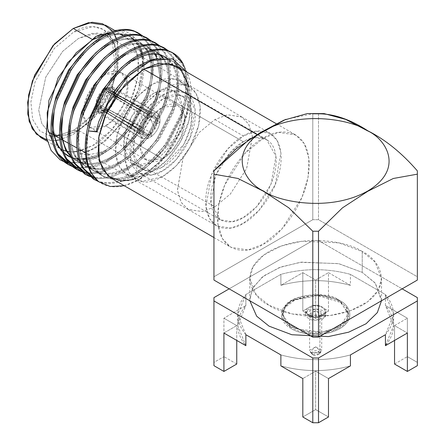 <?xml version="1.0" encoding="UTF-8"?>
<svg xmlns="http://www.w3.org/2000/svg" width="445" height="445" viewBox="0 0 445 445"><rect width="100%" height="100%" fill="white"/><g stroke="black" fill="none" stroke-linecap="round" stroke-linejoin="round"><path stroke-width="0.33" stroke-dasharray="2.23 1.67" d="M143.39 57.739L143.969 67.351C143.741 75.589 141.972 84.316 138.651 93.522L124.85 119.883L105.187 141.126C97.933 146.911 90.68 150.866 83.421 152.985L79.483 153.926C95.219 150.054 109.698 138.734 122.937 119.972L137.338 92.766C140.659 83.554 142.428 74.832 142.656 66.589C142.834 58.378 141.471 51.464 138.562 45.852L129.806 36.44L125.985 34.721C120.523 32.924 114.376 33.18 107.54 35.478L97.266 40.384L98.584 41.146L108.853 36.24C115.689 33.937 121.835 33.687 127.298 35.478L131.119 37.196L139.875 46.608L141.171 49.428M142.417 53.155L143.079 55.992M142.072 56.949L142.656 66.589C142.428 74.832 140.659 83.554 137.338 92.766L122.937 119.972C109.698 138.734 95.219 150.054 79.483 153.926C88.043 155.244 97.088 153.942 106.622 150.026L97.505 156.206L79.783 162.892L64.002 161.657L79.783 162.892L97.505 156.206L98.584 156.829L110.605 148.713C118.609 142.244 125.852 134.384 132.332 125.134L147.551 95.898C151.211 85.679 153.152 76 153.38 66.856C153.558 57.744 152.023 50.068 148.775 43.838L142.456 35.8L148.775 43.838C152.023 50.068 153.558 57.744 153.38 66.856C153.152 76 151.211 85.679 147.551 95.898L132.332 125.134C125.852 134.384 118.609 142.244 110.605 148.713L98.584 156.829L97.505 156.206L106.622 150.026C97.088 153.942 88.043 155.244 79.483 153.926L83.421 152.985C90.68 150.866 97.933 146.911 105.187 141.126L124.85 119.883L138.651 93.522C141.972 84.316 143.741 75.589 143.969 67.351C144.152 59.135 142.784 52.221 139.875 46.608C136.921 41.04 132.727 37.33 127.298 35.478C121.835 33.687 115.689 33.937 108.853 36.24L98.584 41.146L88.31 48.8L69.865 70.755L57.288 97.817L54.129 111.322L57.288 97.817L69.865 70.755L88.31 48.8L98.584 41.146L97.266 40.384L89.946 45.562L97.266 40.384L107.54 35.478C114.376 33.18 120.523 32.924 125.985 34.721C131.414 36.573 135.608 40.284 138.562 45.852M52.81 110.566L51.881 123.938L52.338 130.046L51.881 123.938L52.81 110.566M86.08 158.22L90.663 157.168C97.917 155.044 105.17 151.094 112.424 145.309C105.17 151.094 97.917 155.044 90.663 157.168C83.421 159.232 76.863 159.249 70.994 157.219C65.159 155.133 60.559 151.189 57.199 145.387L67.534 155.694M112.424 145.309L132.093 124.06L145.893 97.705C149.209 88.494 150.983 79.772 151.211 71.528L150.321 60.17L151.211 71.528C150.983 79.772 149.209 88.494 145.893 97.705L132.093 124.06L112.424 145.309M148.758 54.518L147.334 51.214L148.758 54.518M77.758 159.254L72.312 157.975C78.181 160.005 84.734 159.989 91.976 157.925C99.229 155.806 106.489 151.851 113.742 146.066L133.405 124.817L147.206 98.462C150.527 89.256 152.296 80.528 152.524 72.29C152.707 64.074 151.339 57.16 148.43 51.548C145.476 45.98 141.282 42.269 135.853 40.417C130.391 38.626 124.244 38.876 117.408 41.179L107.134 46.085L96.865 53.739L78.42 75.695L65.843 102.756L62.684 116.262L65.843 102.756L78.42 75.695L96.865 53.739L107.134 46.085L105.821 45.323L116.095 40.417C122.931 38.12 129.078 37.864 134.54 39.661C139.969 41.513 144.163 45.223 147.117 50.791L138.362 41.379L134.54 39.661C129.078 37.864 122.931 38.12 116.095 40.417L105.821 45.323L107.134 46.085L117.408 41.179C124.244 38.876 130.391 38.626 135.853 40.417L139.674 42.136L148.43 51.548C151.339 57.16 152.707 64.074 152.524 72.29C152.296 80.528 150.527 89.256 147.206 98.462L133.405 124.817L113.742 146.066C106.489 151.851 99.229 155.806 91.976 157.925L86.241 159.154M83.354 159.438L78.921 159.377M72.312 157.975L71.461 157.658L72.312 157.975M64.074 153.102L62.472 151.534L64.074 153.102M105.821 45.323L98.495 50.502L105.821 45.323M61.365 115.505L60.437 128.878L60.893 134.985L60.437 128.878L61.365 115.505M71.317 157.285L75.427 160.261L79.549 162.158C85.418 164.188 91.976 164.172 99.218 162.102C106.472 159.983 113.725 156.028 120.979 150.249L140.648 129L154.448 102.645C157.764 93.433 159.538 84.711 159.766 76.468L156.963 58.545L159.766 76.468C159.538 84.711 157.764 93.433 154.448 102.645L140.648 129L120.979 150.249C113.725 156.028 106.472 159.983 99.218 162.102C91.976 164.172 85.418 164.188 79.549 162.158L71.317 157.285M155.667 55.725L146.917 46.319L143.095 44.6C137.633 42.803 131.486 43.059 124.65 45.357L114.376 50.263L115.689 51.025L125.963 46.119C132.799 43.816 138.946 43.566 144.408 45.357L148.23 47.075L155.578 54.101M157.897 58.39L161.079 77.23C160.851 85.468 159.082 94.19 155.761 103.401L141.961 129.756L122.297 151.005C115.044 156.79 107.785 160.74 100.531 162.864C93.289 164.928 86.73 164.945 80.868 162.915L76.74 161.023L71.022 156.473L80.868 162.915C86.73 164.945 93.289 164.928 100.531 162.864C107.785 160.74 115.044 156.79 122.297 151.005L141.961 129.756L155.761 103.401C159.082 94.19 160.851 85.468 161.079 77.23L157.897 58.39M156.985 56.487C154.031 50.919 149.837 47.209 144.408 45.357C138.946 43.566 132.799 43.816 125.963 46.119L115.689 51.025L105.421 58.679L86.975 80.634L74.398 107.696C71.489 117.141 70.121 126.102 70.304 134.574C70.532 143.023 72.301 150.171 75.622 156.023C78.982 161.824 83.582 165.768 89.423 167.854C95.286 169.884 101.844 169.868 109.086 167.804C116.34 165.679 123.593 161.73 130.852 155.945L150.516 134.696L164.316 108.341C167.637 99.129 169.406 90.407 169.634 82.164C169.812 73.953 168.449 67.039 165.54 61.427L163.176 57.7L165.54 61.427C168.449 67.039 169.812 73.953 169.634 82.164C169.406 90.407 167.637 99.129 164.316 108.341L150.516 134.696L130.852 155.945C123.593 161.73 116.34 165.679 109.086 167.804C101.844 169.868 95.286 169.884 89.423 167.854L85.295 165.963L75.622 156.023C72.301 150.171 70.532 143.023 70.304 134.574C70.121 126.102 71.489 117.141 74.398 107.696L86.975 80.634L105.421 58.679L115.689 51.025L114.376 50.263L107.05 55.441L114.376 50.263L124.65 45.357C131.486 43.059 137.633 42.803 143.095 44.6L151.45 49.851M160.005 54.791L155.472 51.258L151.645 49.54C157.079 51.392 161.274 55.102 164.222 60.665C167.136 66.283 168.499 73.191 168.321 81.407C168.093 89.645 166.319 98.373 163.004 107.584L149.203 133.939L129.534 155.183C122.28 160.968 115.027 164.923 107.773 167.042C100.531 169.111 93.973 169.128 88.104 167.097C82.269 165.012 77.669 161.062 74.309 155.261C70.989 149.414 69.214 142.267 68.992 133.817L69.921 120.445L68.992 133.817C69.214 142.267 70.989 149.414 74.309 155.261L83.983 165.201L88.104 167.097C93.973 169.128 100.531 169.111 107.773 167.042C115.027 164.923 122.28 160.968 129.534 155.183L149.203 133.939L163.004 107.584C166.319 98.373 168.093 89.645 168.321 81.407C168.499 73.191 167.136 66.283 164.222 60.665L162.447 57.744M151.645 49.54C146.188 47.743 140.036 47.999 133.2 50.296L122.931 55.202L124.244 55.959L134.518 51.053C141.354 48.755 147.501 48.505 152.963 50.296L156.785 52.015L160.762 54.996L152.963 50.296C147.501 48.505 141.354 48.755 134.518 51.053L124.244 55.959L122.931 55.202L115.605 60.381L122.931 55.202L133.2 50.296C140.036 47.999 146.188 47.743 151.645 49.54M78.476 125.384L77.547 138.757C77.769 147.206 79.544 154.354 82.865 160.2L92.538 170.14L96.66 172.037C102.528 174.067 109.086 174.045 116.329 171.981C123.582 169.862 130.836 165.907 138.089 160.122L157.758 138.879L171.559 112.524C174.874 103.312 176.648 94.585 176.876 86.347C177.054 78.131 175.692 71.217 172.777 65.604L164.021 56.198L160.2 54.479C154.743 52.682 148.591 52.938 141.755 55.236L131.486 60.142L132.799 60.898L131.486 60.142L124.161 65.32L131.486 60.142L141.755 55.236C148.591 52.938 154.743 52.682 160.2 54.479C165.635 56.331 169.829 60.036 172.777 65.604C175.692 71.217 177.054 78.131 176.876 86.347C176.648 94.585 174.874 103.312 171.559 112.524L157.758 138.879L138.089 160.122C130.836 165.907 123.582 169.862 116.329 171.981C109.086 174.045 102.528 174.067 96.66 172.037C90.819 169.951 86.224 166.002 82.865 160.2C79.544 154.354 77.769 147.206 77.547 138.757L78.476 125.384M166.58 57.733L174.095 66.366C177.004 71.979 178.367 78.893 178.189 87.103C177.961 95.347 176.187 104.069 172.871 113.28L159.071 139.635L139.402 160.884C132.148 166.669 124.895 170.619 117.641 172.743C110.399 174.807 103.841 174.824 97.972 172.793L93.85 170.902L84.177 160.962C80.857 155.11 79.088 147.963 78.86 139.513C78.676 131.036 80.044 122.08 82.954 112.635L95.53 85.574L113.976 63.618L124.244 55.959L113.976 63.618L95.53 85.574L82.954 112.635C80.044 122.08 78.676 131.036 78.86 139.513C79.088 147.963 80.857 155.11 84.177 160.962C87.537 166.764 92.137 170.708 97.972 172.793C103.841 174.824 110.399 174.807 117.641 172.743C124.895 170.619 132.148 166.669 139.402 160.884L159.071 139.635L172.871 113.28C176.187 104.069 177.961 95.347 178.189 87.103C178.367 78.893 177.004 71.979 174.095 66.366C171.141 60.798 166.947 57.088 161.518 55.236M87.031 130.318L86.102 143.696C86.324 152.145 88.099 159.293 91.42 165.139L101.087 175.08L105.215 176.977C111.083 179.007 117.641 178.985 124.884 176.921C132.137 174.802 139.391 170.847 146.644 165.062L166.313 143.818L180.114 117.463C183.429 108.252 185.203 99.524 185.432 91.286C185.609 83.07 184.247 76.156 181.332 70.544L172.577 61.137L168.755 59.419L157.502 58.473L168.755 59.419C174.19 61.271 178.378 64.976 181.332 70.544C184.247 76.156 185.609 83.07 185.432 91.286C185.203 99.524 183.429 108.252 180.114 117.463L166.313 143.818L146.644 165.062C139.391 170.847 132.137 174.802 124.884 176.921C117.641 178.985 111.083 179.007 105.215 176.977C99.374 174.885 94.774 170.941 91.42 165.139C88.099 159.293 86.324 152.145 86.102 143.696L87.031 130.318M107.684 104.052L112.641 95.447L131.086 73.497L141.354 65.838L141.026 65.649L141.354 65.838L151.623 60.932C158.465 58.634 164.611 58.378 170.073 60.175L173.895 61.894L182.645 71.306C185.559 76.918 186.922 83.832 186.744 92.043C186.516 100.286 184.742 109.008 181.427 118.22L167.626 144.575L147.957 165.824C140.703 171.609 133.45 175.558 126.196 177.683C118.954 179.747 112.396 179.763 106.527 177.733L102.406 175.842L92.732 165.902C89.412 160.05 87.637 152.902 87.415 144.453C87.231 135.975 88.6 127.02 91.509 117.569L104.086 90.513L122.531 68.558L132.799 60.898L122.531 68.558L104.086 90.513L91.509 117.569C88.6 127.02 87.231 135.975 87.415 144.453C87.637 152.902 89.412 160.05 92.732 165.902C96.092 171.703 100.692 175.647 106.527 177.733C112.396 179.763 118.954 179.747 126.196 177.683C133.45 175.558 140.703 171.609 147.957 165.824L167.626 144.575L181.427 118.22C184.742 109.008 186.516 100.286 186.744 92.043C186.922 83.832 185.559 76.918 182.645 71.306C179.697 65.738 175.502 62.027 170.073 60.175C164.611 58.378 158.465 58.634 151.623 60.932L141.354 65.838L131.086 73.497L112.641 95.447L107.684 104.052C129.245 60.014 176.214 42.648 187.312 73.114C201.04 100.72 174.162 160.806 139.508 179.385L163.682 158.47L182.094 128.933L190.499 97.583L186.85 72.09M185.387 69.364L187.601 86.614C187.367 95.753 185.426 105.432 181.771 115.65L166.547 144.892C160.072 154.142 152.83 162.002 144.825 168.471L132.799 176.587L131.486 175.825L143.513 167.715C151.517 161.24 158.754 153.38 165.234 144.136L180.459 114.893C184.113 104.675 186.055 94.996 186.283 85.852C186.461 76.74 184.931 69.064 181.682 62.834L171.931 52.382L181.682 62.834C184.931 69.064 186.461 76.74 186.283 85.852C186.055 94.996 184.113 104.675 180.459 114.893L165.234 144.136C158.754 153.38 151.517 161.24 143.513 167.715L131.486 175.825L132.799 176.587L120.779 181.649C112.774 183.952 105.532 183.98 99.051 181.744L98.278 181.46L99.051 181.744C105.532 183.98 112.774 183.952 120.779 181.649L132.799 176.587L144.825 168.471C152.83 162.002 160.072 154.142 166.547 144.892L181.771 115.65C185.426 105.432 187.367 95.753 187.601 86.614L185.387 69.364M168.121 50.619L174.44 58.651C177.689 64.887 179.224 72.557 179.046 81.674C178.812 90.813 176.871 100.498 173.216 110.71L157.997 139.953C151.517 149.203 144.275 157.063 136.27 163.532L124.244 171.648L122.931 170.886L134.957 162.775C142.962 156.301 150.199 148.441 156.679 139.196L171.904 109.954C175.558 99.736 177.499 90.057 177.727 80.912C177.905 71.801 176.376 64.13 173.127 57.895L163.376 47.443L173.127 57.895C176.376 64.13 177.905 71.801 177.727 80.912C177.499 90.057 175.558 99.736 171.904 109.954L156.679 139.196C150.199 148.441 142.962 156.301 134.957 162.775L122.931 170.886L124.244 171.648L112.223 176.71C104.219 179.012 96.977 179.04 90.496 176.804L89.729 176.52L90.496 176.804C96.977 179.04 104.219 179.012 112.223 176.71L124.244 171.648L136.27 163.532C144.275 157.063 151.517 149.203 157.997 139.953L173.216 110.71C176.871 100.498 178.812 90.813 179.046 81.674C179.224 72.557 177.689 64.887 174.44 58.651L168.121 50.619M93.183 178.896L97.739 180.987C104.219 183.223 111.461 183.19 119.466 180.893L131.486 175.825L119.466 180.893C111.461 183.19 104.219 183.223 97.739 180.987L93.845 179.268M159.566 45.679L165.885 53.717C169.133 59.947 170.669 67.618 170.491 76.735C170.263 85.874 168.316 95.558 164.661 105.776L149.442 135.013C142.962 144.263 135.719 152.123 127.715 158.592L115.689 166.708L114.376 165.946L126.402 157.836C134.407 151.361 141.649 143.501 148.124 134.257L163.348 105.014C167.003 94.796 168.944 85.117 169.172 75.973C169.356 66.861 167.821 59.191 164.572 52.955L154.821 42.503L164.572 52.955C167.821 59.191 169.356 66.861 169.172 75.973C168.944 85.117 167.003 94.796 163.348 105.014L148.124 134.257C141.649 143.501 134.407 151.361 126.402 157.836L114.376 165.946L115.689 166.708L103.668 171.77C95.664 174.073 88.422 174.101 81.941 171.865L81.174 171.581L81.941 171.865C88.422 174.101 95.664 174.073 103.668 171.77L115.689 166.708L127.715 158.592C135.719 152.123 142.962 144.263 149.442 135.013L164.661 105.776C168.316 95.558 170.263 85.874 170.491 76.735C170.669 67.618 169.133 59.947 165.885 53.717L159.566 45.679M84.628 173.956L89.184 176.048C95.664 178.284 102.906 178.25 110.911 175.953L122.931 170.886L110.911 175.953C102.906 178.25 95.664 178.284 89.184 176.048L85.29 174.329M151.011 40.74L157.33 48.778C160.578 55.008 162.114 62.678 161.936 71.795C161.707 80.934 159.761 90.619 156.106 100.837L140.887 130.073C134.407 139.324 127.164 147.184 119.16 153.653L107.134 161.769L105.821 161.007L117.847 152.896C125.852 146.422 133.094 138.562 139.569 129.317L154.793 100.075C158.448 89.857 160.389 80.178 160.623 71.033C160.801 61.922 159.266 54.251 156.017 48.015L146.266 37.564L156.017 48.015C159.266 54.251 160.801 61.922 160.623 71.033C160.389 80.178 158.448 89.857 154.793 100.075L139.569 129.317C133.094 138.562 125.852 146.422 117.847 152.896L105.821 161.007L107.134 161.769L95.113 166.831L77.519 168.032L95.113 166.831L107.134 161.769L119.16 153.653C127.164 147.184 134.407 139.324 140.887 130.073L156.106 100.837C159.761 90.619 161.707 80.934 161.936 71.795C162.114 62.678 160.578 55.008 157.33 48.778L151.011 40.74M76.073 169.022L76.735 169.389M80.578 171.091L80.628 171.108C87.109 173.344 94.351 173.311 102.356 171.013L114.376 165.946L102.356 171.013C94.351 173.311 87.109 173.344 80.628 171.108L80.578 171.091M73.336 166.908L72.618 166.647L73.336 166.908M137.716 32.624L147.462 43.076C150.71 49.312 152.246 56.982 152.068 66.099C151.834 75.238 149.893 84.917 146.238 95.135L131.019 124.377C124.539 133.628 117.296 141.482 109.292 147.957C117.296 141.482 124.539 133.628 131.019 124.377L146.238 95.135C149.893 84.917 151.834 75.238 152.068 66.099C152.246 56.982 150.71 49.312 147.462 43.076L137.711 32.624M67.518 164.083L68.18 164.45M76.996 167.415L93.8 166.074C85.796 168.371 78.554 168.405 72.073 166.169L72.758 166.402M93.8 166.074L105.821 161.007L93.8 166.074M111.217 178.211L128.36 180.798L143.646 174.996L162.475 159.46L182.261 128.316L188.291 108.402L189.169 89.356L184.614 74.582L176.075 65.871M257.077 134.574L263.373 138.206L278.659 132.41L295.803 134.991L304.341 143.707L308.897 158.476L308.012 177.522L301.988 197.441L282.202 228.58L263.373 244.121L248.082 249.918L230.944 247.331L222.405 238.62L217.844 223.852L218.729 204.8L224.758 184.886L244.544 153.748L263.373 138.206L257.077 134.574M188.452 84.884L186.956 114.448L174.284 143.757L158.019 164.033L143.646 174.996L133.873 179.424M143.646 174.996L139.508 179.385L143.646 174.996M124.25 185.737L139.508 179.385C123.248 188.535 109.581 189.286 98.506 181.643M98.584 156.829L86.558 161.891L98.584 156.829M85.001 162.319L68.964 163.093L85.001 162.319M64.786 161.974L64.063 161.707L64.786 161.974M151.612 50.018L154.721 54.062M82.954 158.615L78.726 158.693M77.269 158.587L71.339 157.335M138.779 46.274L140.203 49.579M141.415 53.617L141.977 56.382M118.248 30.082L135.597 38.554L143.001 60.158L138.484 89.768L122.937 119.972C140.62 93.467 146.572 69.531 140.792 48.171C132.827 29.064 117.814 25.165 95.747 36.462M52.371 141.115L60.186 148.747L52.371 141.115M61.849 149.626L63.101 150.171L61.849 149.626M66.255 151.167L67.24 151.378L66.255 151.167M69.648 151.723L73.581 151.812L69.648 151.723M80.256 150.794L77.241 151.422L92.716 145.593C106.127 139.975 137.95 105.715 138.579 66.155C137.95 27.317 106.127 29.804 92.716 39.677L91.598 39.032L92.716 39.677M40.84 137.577L52.054 140.609L46.82 139.941M52.265 140.614L55.909 140.448L52.265 140.614M117.586 42.203L117.063 71.851L104.558 102.061L87.971 123.081L73.269 134.368L59.919 139.78L73.269 134.368L92.098 118.826L111.884 87.682L117.908 67.768L118.793 48.722L114.237 33.948L105.699 25.237M106.616 34.143L119.933 34.298M123.788 35.745L125.145 36.462L133.678 45.179L138.239 59.947L137.355 78.993L131.331 98.912L111.539 130.051L92.716 145.593L81.491 150.46M111.829 30.477L114.677 34.738M116.395 38.498L117.308 41.213M73.269 130.468C85.696 125.267 115.177 93.528 115.756 56.877C115.177 20.898 85.696 23.201 73.269 32.346L54.168 48.611L35.133 81.785L30.916 101.888L32.68 119.36L39.739 130.897L49.695 135.836L39.739 130.897L32.68 119.36L30.916 101.888L35.133 81.785L54.168 48.611L73.269 32.346L92.905 26.561L103.546 29.509L112.073 39.021L115.066 66.071L104.358 96.899L87.982 118.937L73.269 130.468L55.736 136.22L73.269 130.468L78.492 130.435L92.293 119.616L107.651 98.951L117.691 70.043L114.882 44.678L106.889 35.756L96.91 32.997L78.492 38.42L62.65 51.359L45.763 77.091L38.726 110.188L41.78 123.499L48.427 131.97L41.78 123.499L38.726 110.188L45.763 77.091L62.65 51.359L78.492 38.42L91.931 33.358L106.967 35.806L114.27 43.515L118.086 56.432L111.918 90.174L94.774 117.018L78.492 130.435L73.269 130.468M51.514 136.109L54.657 136.259L51.514 136.109M51.258 133.728L54.362 134.969M59.63 135.842L60.915 135.864M61.01 135.859L62.217 135.814M55.964 136.209L62.267 135.814L78.492 130.435L65.371 135.441L50.624 133.394M214.896 206.803L230.332 194.087L246.591 168.627L252.443 136.626L248.822 124.383L241.896 117.068L227.64 114.749L214.896 119.549L199.304 132.432L182.967 158.287L177.433 190.482L181.321 202.575L188.463 209.612L202.447 211.553L214.896 206.803L78.492 130.435L214.896 206.803L202.303 211.581L188.179 209.45L181.143 202.275L177.388 190.104L183.084 158.003L199.382 132.349L214.896 119.549L227.49 114.771L241.613 116.901L248.644 124.077L252.398 136.248L246.708 168.349L230.404 194.003L214.896 206.803M214.896 119.549L243.409 136.009L227.901 148.814L211.597 174.468L205.907 206.569L209.662 218.74L216.693 225.915L230.816 228.046L243.409 223.268L258.923 210.468L275.221 184.809L280.917 152.713L277.163 140.542L270.126 133.367L256.003 131.236L243.409 136.009L214.896 119.549M243.409 136.009C254.462 127.876 280.678 125.829 281.195 157.825C280.678 190.416 254.462 218.64 243.409 223.268C232.357 231.4 206.141 233.447 205.629 201.452C206.141 168.861 232.357 140.637 243.409 136.009M243.409 141.771C233.82 145.788 211.064 170.285 210.619 198.57C211.064 226.338 233.82 224.564 243.409 217.505C253.005 213.489 275.755 188.992 276.206 160.706C275.755 132.938 253.005 134.713 243.409 141.771L254.34 137.627L266.599 139.474L275.961 156.267L271.022 184.124L256.876 206.397L243.409 217.505L232.479 221.649L220.225 219.802L210.858 203.009L215.797 175.152L229.948 152.885L243.409 141.771L162.614 95.124L149.153 106.238L135.007 128.505L130.062 156.362L139.43 173.155L151.684 175.002L162.614 170.858L176.081 159.749L190.226 137.483L195.171 109.62L185.804 92.833L173.544 90.98L162.614 95.124L243.409 141.771M141.949 181.449C150.371 185.037 178.523 174.384 194.248 138.595C209.111 102.65 193.364 84.227 183.279 84.539C174.857 80.951 146.711 91.603 130.986 127.392C116.123 163.332 131.87 181.76 141.949 181.449L135.897 179.268L129.117 172.51L125.062 159.494L126.692 140.208L135.391 118.465L148.891 100.27L162.953 89.172L183.279 84.539L189.331 86.719L196.117 93.478L200.167 106.494L198.537 125.779L189.843 147.523L176.342 165.712L162.28 176.815L141.949 181.449L132.443 175.959L152.774 171.325L166.836 160.228L180.336 142.033L189.036 120.289L190.66 101.004L186.611 87.988L179.83 81.229L173.778 79.049L153.447 83.682L139.385 94.785L125.885 112.974L117.191 134.724L115.561 154.009L119.61 167.025L126.397 173.778L132.443 175.959L141.949 181.449M162.614 95.124C172.209 88.066 194.96 86.291 195.411 114.059C194.96 142.344 172.209 166.842 162.614 170.858C153.024 177.917 130.268 179.697 129.823 151.929C130.268 123.643 153.024 99.14 162.614 95.124M132.443 175.959C122.364 176.27 106.616 157.847 121.479 121.902C137.205 86.119 165.356 75.466 173.778 79.049C183.857 78.743 199.605 97.166 184.742 133.105C169.017 168.894 140.865 179.546 132.443 175.959M136.993 165.295C143.563 168.093 165.512 159.783 177.778 131.87C189.37 103.841 177.093 89.473 169.228 89.718C162.659 86.92 140.709 95.224 128.444 123.137C116.851 151.167 129.133 165.534 136.993 165.295L132.276 163.593L123.827 148.174L125.095 133.133L131.876 116.173L153.375 93.328L169.228 89.718L173.945 91.414L182.394 106.839L181.126 121.88L174.345 138.834L152.846 161.68L136.993 165.295L146.5 170.78L162.353 167.17L183.852 144.325L190.632 127.365L191.901 112.324L183.451 96.904L178.734 95.202L162.881 98.818L141.382 121.663L134.601 138.623L133.333 153.659L141.783 169.083L146.5 170.78L136.993 165.295M146.5 170.78C138.634 171.025 126.358 156.657 137.95 128.627C150.215 100.715 172.165 92.41 178.734 95.202C186.594 94.963 198.876 109.331 187.284 137.36C175.018 165.273 153.069 173.578 146.5 170.78M162.614 158.787C169.15 156.05 184.647 139.363 184.953 120.094C184.647 101.182 169.15 102.389 162.614 107.201C156.084 109.937 140.581 126.625 140.281 145.888C140.581 164.806 156.084 163.593 162.614 158.787L146.822 160.35L140.442 148.914L143.807 129.934L153.447 114.771L162.614 107.201L178.412 105.637L184.792 117.074L181.427 136.048L171.787 151.217L162.614 158.787L105.587 125.857L114.754 118.292L124.394 103.123L127.76 84.144L121.379 72.707L105.587 74.271L96.415 81.841L86.775 97.01L83.41 115.984L89.79 127.426L105.587 125.857L162.614 158.787M105.587 125.857C99.051 130.669 83.554 131.876 83.248 112.963C83.554 93.695 99.051 77.007 105.587 74.271C112.118 69.465 127.615 68.257 127.921 87.17C127.615 106.438 112.118 123.126 105.587 125.857M105.587 87.993L99.313 94.028L95.13 106.105L99.313 113.347L105.587 112.14L111.856 106.105L116.039 94.028L111.856 86.786L105.587 87.993L112.98 87.259L115.961 92.616L114.387 101.499L105.587 112.14L98.189 112.874L95.208 107.518L96.782 98.634L105.587 87.993L149.765 113.503L105.587 87.993M151.667 112.607L147.868 114.799C143.457 118.554 140.681 123.293 139.535 129.017L139.535 133.951L142.372 138.378L147.868 138.545L151.667 136.348C156.078 132.599 158.854 127.86 160 122.136L160 117.196L157.163 112.769L151.667 112.607L151.667 115.973L147.868 118.17L147.868 114.799L151.667 112.607L157.063 112.713L160 117.196L160 122.136C158.854 127.86 156.078 132.599 151.667 136.348L147.868 138.545L142.244 138.306L139.535 133.951L139.535 129.017C140.681 123.293 143.457 118.554 147.868 114.799L104.87 89.534C99.719 93.467 96.793 98.623 96.092 104.998L139.535 129.017L142.472 127.32L142.472 132.26L139.535 133.951L96.092 106.094L98.762 111.645L104.87 111.422L147.868 138.545L147.868 135.174L151.667 132.977L151.667 136.348L106.299 110.599C111.45 106.666 114.376 101.51 115.077 95.135L160 122.136L157.063 123.832L157.063 118.893L160 117.196L115.077 94.034L112.201 88.366L106.299 88.711L151.667 112.607L106.299 88.711L106.299 90.029L108.052 91.876L112.668 91.737L114.877 96.048L157.063 118.893L157.063 123.832L114.877 97.294C114.282 102.228 112.007 106.244 108.052 109.353L151.667 132.977L149.787 134.368L156.189 126.625L155.16 116.273L149.787 116.801L143.379 124.544L144.408 134.896L149.787 134.368L147.868 135.174L106.533 110.227L101.916 110.366L99.708 106.055L142.472 132.26L142.472 127.32L99.708 104.809C100.303 99.875 102.578 95.859 106.533 92.755L147.868 118.17L151.667 115.973L108.052 91.876L151.667 115.973L151.667 112.607M147.868 118.17L106.533 92.755L104.87 90.852L104.87 89.534L147.868 114.799L147.868 118.17M104.87 89.534L104.87 90.852C100.409 94.307 97.861 98.801 97.233 104.341L96.092 104.998C96.793 98.623 99.719 93.467 104.87 89.534M97.233 104.341L99.708 104.809L142.472 127.32L139.535 129.017L96.092 104.998L97.233 104.341C97.861 98.801 100.409 94.307 104.87 90.852L106.533 92.755C102.578 95.859 100.303 99.875 99.708 104.809L97.233 104.341M139.535 133.951L142.472 132.26L99.708 106.055L97.233 105.437L96.092 106.094L139.535 133.951M96.092 106.094L97.233 105.437C97.861 110.249 100.409 111.806 104.87 110.099L104.87 111.422C99.719 113.436 96.793 111.662 96.092 106.094M106.533 110.227L147.868 135.174L147.868 138.545L104.87 111.422L104.87 110.099L106.533 110.227L104.87 110.099L101.833 110.866L97.233 105.437L99.708 106.055L103.88 110.872L106.533 110.227M151.667 132.977L108.052 109.353L106.299 109.281L106.299 110.599L151.667 136.348L151.667 132.977M106.299 110.599L106.299 109.281C110.761 105.827 113.308 101.332 113.937 95.792L115.077 95.135C114.376 101.51 111.45 106.666 106.299 110.599M113.937 95.792L114.877 97.294L157.063 123.832L160 122.136L115.077 95.135L113.937 95.792C113.308 101.332 110.761 105.827 106.299 109.281L108.052 109.353C112.007 106.244 114.282 102.228 114.877 97.294L113.937 95.792M160 117.196L157.063 118.893L114.877 96.048L113.937 94.696L115.077 94.034L160 117.196M115.077 94.034L113.937 94.696C113.308 89.879 110.761 88.327 106.299 90.029L106.299 88.711C111.45 86.697 114.376 88.472 115.077 94.034M108.052 91.876L106.299 90.029L113.063 91.42L113.937 94.696L114.877 96.048L114.087 93.189L108.052 91.876M149.787 116.801L154.354 128.221L149.787 116.801C153.38 114.232 155.911 115.694 157.391 121.196C155.911 128.399 153.38 132.788 149.787 134.368C146.188 136.938 143.657 135.475 142.178 129.973C143.657 122.77 146.188 118.381 149.787 116.801M285.217 307.373L282.714 314.637L290.168 326.686L313.553 333.617L335.925 329.623L346.082 321.907L348.585 314.637L341.131 302.594L317.747 295.664L295.374 299.657L285.217 307.373L285.217 306.271C290.084 294.651 326.73 290.435 338.94 300.097L348.585 313.541L340.013 326.335L322.08 332.193L295.903 328.76L286.013 321.835L282.714 313.541L285.217 306.271L285.217 307.373C287.676 301.938 305.543 291.931 328.243 297.071C350.593 302.689 350.988 317.062 346.082 321.907C343.623 327.342 325.757 337.349 303.062 332.209C280.706 326.591 280.311 312.218 285.217 307.373M324.967 316.868C327.32 314.448 325.495 311.912 319.504 309.264C312.017 308.697 307.628 309.748 306.332 312.412C303.985 314.832 305.804 317.363 311.795 320.016C319.282 320.584 323.671 319.532 324.967 316.868L315.01 320.45L305.57 314.637L306.332 312.412L316.295 308.83L325.734 314.637L324.967 316.868L324.967 313.575L325.734 311.35L321.696 306.688L313.68 305.637L305.57 311.35L308.519 315.461C315.127 318.092 320.606 317.463 324.967 313.575L324.967 316.868M311.372 317.107L319.927 317.107C322.848 314.081 321.418 312.095 315.65 311.15C309.881 312.095 308.457 314.081 311.372 317.107L308.519 315.461C303.757 311.055 305.476 307.779 313.68 305.637C320.255 304.096 328.866 310.148 324.967 313.575L322.781 315.461L308.519 315.461L311.372 317.107L309.603 314.637L315.65 311.15L321.702 314.637L319.927 317.107L311.372 317.107L308.519 315.461M319.927 317.107L319.927 352.779L321.702 350.31L315.65 346.816L309.603 350.31L311.372 352.779L319.927 352.779L319.927 317.107L322.781 315.461M312.796 354.704L319.304 354.042L318.503 351.411L312.001 354.042L312.796 354.704L310.171 351.795L315.65 346.816L321.129 351.795L319.927 352.779L311.372 352.779L312.796 354.704C308.402 353.33 316.128 348.869 318.503 351.411C322.903 352.779 315.171 357.24 312.796 354.704M312.796 219.702L213.945 276.773L213.945 170.869L213.945 276.773L312.796 219.702L318.503 219.702L417.354 276.773L417.354 280.066L417.354 276.773L318.503 219.702L312.796 219.702L312.796 113.792L312.796 219.702M285.734 119.36L312.796 113.792L307.2 113.597M263.373 138.206C249.957 143.824 218.133 178.083 217.51 217.644C218.133 256.476 249.957 253.995 263.373 244.121C276.784 238.503 308.607 204.244 309.236 164.683C308.607 125.846 276.784 128.332 263.373 138.206M213.945 280.066L213.945 276.773L213.945 280.066M362.224 251.531C350.476 242.586 304.185 231.995 269.075 251.531C235.238 271.8 253.578 298.523 269.075 305.309C280.828 314.259 327.12 324.844 362.224 305.309C396.061 285.039 377.722 258.317 362.224 251.531L375.085 262.033L381.515 278.42L378.194 290.351L367.514 301.86L350.315 310.755L329.739 315.566L292.304 313.981L269.075 305.309L256.214 294.807L249.784 278.42L253.11 266.488L263.785 254.979L280.984 246.085L301.56 241.273L339.001 242.859L362.224 251.531L362.224 272.385L339.001 263.713L301.56 262.127L280.984 266.939L263.785 275.833L253.11 287.342L249.784 299.274L249.834 300.787L252.354 288.749L262.394 276.896L279.377 267.534L300.169 262.311L338.484 263.601L362.224 272.385L362.224 251.531M324.105 113.597L312.796 113.792M318.503 113.792L318.503 219.702L318.503 113.792M381.465 300.787L381.515 299.274L375.085 282.887L362.224 272.385L375.519 283.421L381.465 300.787M417.354 170.869L417.354 276.773L417.354 170.869M338.94 300.097L316.762 294.54L292.359 300.097L285.217 306.271L282.898 315.538L290.196 325.607L305.887 331.703L322.08 332.193L336.715 328.16L347.167 319.059L347.228 308.146L338.94 300.097L339.891 300.648C347.951 304.18 357.496 318.086 339.891 328.632C321.618 338.801 297.527 333.288 291.414 328.632L281.718 317.441L282.859 308.88L291.414 300.648L320.5 295.046L339.891 300.648C333.772 295.992 309.681 290.479 291.414 300.648C273.803 311.194 283.348 325.1 291.414 328.632C297.527 333.288 321.618 338.801 339.891 328.632C357.496 318.086 347.951 304.18 339.891 300.648M245.868 334.718C235.038 321.334 235.038 307.946 245.868 294.562L280.873 274.354C304.057 268.101 327.242 268.101 350.426 274.354L385.431 294.562C396.261 307.946 396.261 321.334 385.431 334.718L393.614 314.637L385.431 294.562L350.426 274.354C327.242 268.101 304.057 268.101 280.873 274.354L245.868 294.562L237.686 314.637L245.868 334.718M350.426 354.926C327.242 361.179 304.057 361.179 280.873 354.926C304.057 361.179 327.242 361.179 350.426 354.926M245.868 345.693L237.686 325.618L245.868 305.537L245.868 294.562L245.868 305.537L223.924 318.208L223.924 356.623L213.945 362.386L213.945 297.627L213.945 362.386L223.924 356.623L223.924 318.208L245.868 305.537C235.038 318.92 235.038 332.309 245.868 345.693M229.153 288.849L312.796 240.556L312.796 305.309L302.817 311.072L302.817 272.657L280.873 285.328L280.873 274.354L280.873 285.328C304.057 279.076 327.242 279.076 350.426 285.328L350.426 274.354L350.426 285.328L328.482 272.657L328.482 311.072L318.503 305.309L318.503 240.556L402.147 288.849L318.503 240.556L312.796 240.556L229.153 288.849M417.354 297.627L417.354 362.386L407.375 356.623L407.375 318.208L385.431 305.537L385.431 294.562L385.431 305.537L393.614 325.618L385.431 345.693C396.261 332.309 396.261 318.92 385.431 305.537L407.375 318.208L407.375 356.623L417.354 362.386L417.354 297.627M350.426 365.901C327.242 372.154 304.057 372.154 280.873 365.901C304.057 372.154 327.242 372.154 350.426 365.901M223.924 333.027L236.757 325.618L223.924 318.208L236.757 325.618L236.757 340.431L236.757 325.618L223.924 333.027M318.503 305.309L312.796 305.309L312.796 240.556L318.503 240.556L318.503 305.309L328.482 311.072L315.65 318.481L302.817 311.072L312.796 305.309L318.503 305.309M315.65 318.481L315.65 280.066L302.817 272.657L302.817 311.072L315.65 318.481L328.482 311.072L328.482 272.657L350.426 285.328C327.242 279.076 304.057 279.076 280.873 285.328L302.817 272.657L315.65 280.066L328.482 272.657L315.65 280.066L315.65 318.481M236.757 364.032L223.924 356.623L236.757 364.032M213.945 365.679L213.945 362.386L213.945 365.679M417.354 365.679L417.354 362.386L417.354 365.679M394.543 364.032L407.375 356.623L394.543 364.032M394.543 325.618L407.375 318.208L394.543 325.618L407.375 333.027L394.543 325.618L394.543 340.431L394.543 325.618M302.817 416.987L315.65 409.578L328.482 416.987L315.65 409.578L315.65 371.163L328.482 378.573L315.65 371.163L302.817 378.573L315.65 371.163L315.65 409.578L302.817 416.987M129.806 36.44L131.119 37.196M66.872 155.327L68.185 156.084M138.362 41.379L139.674 42.136M75.427 160.261L76.74 161.023M146.917 46.319L148.23 47.075M83.983 165.201L85.295 165.963M155.472 51.258L156.785 52.015M92.538 170.14L93.85 170.902M164.021 56.198L165.34 56.954M101.087 175.08L102.406 175.842M172.577 61.137L173.895 61.894M213.945 237.519L230.944 247.331M276.362 123.771L295.803 134.991M47.176 141.237L60.286 148.802M114.248 30.177L125.145 36.462M114.882 44.678L112.073 39.021M241.896 117.068L106.967 35.806M188.463 209.612L85.407 152.629M79.994 149.631L76.868 147.907M71.489 144.931L70.182 144.208M69.642 143.913L68.335 143.184M62.984 140.231L61.683 139.508M61.11 139.19L59.797 138.467M54.485 135.53L53.178 134.807M52.571 134.473L51.258 133.745M241.613 116.901L270.126 133.367M188.179 209.45L216.693 225.915M266.599 139.474L185.804 92.833M220.225 219.802L139.43 173.155M135.897 179.268L126.397 173.778M189.331 86.719L179.83 81.229M183.451 96.904L173.945 91.414M141.783 169.083L132.276 163.593M121.379 72.707L178.412 105.637M89.79 127.426L146.822 160.35M112.98 87.259L157.163 112.769M98.189 112.874L142.372 138.378M142.261 138.312L98.762 111.645M157.046 112.707L112.201 88.366M112.668 91.737L155.16 116.273M144.408 134.896L101.916 110.366M113.063 91.42L114.087 93.189M101.833 110.866L103.88 110.872M282.714 314.637L282.714 313.541M348.585 314.637L348.585 313.541M325.734 311.35L325.734 314.637M305.57 311.35L305.57 314.637M309.603 314.637L309.603 350.31M321.702 314.637L321.702 350.31M319.304 354.042L321.129 351.795M312.001 354.042L310.171 351.795M381.515 278.42L381.515 299.274M249.784 278.42L249.784 299.274M292.359 300.097L291.414 300.648M237.686 314.637L237.686 325.618M393.614 314.637L393.614 325.618"/><path stroke-width="0.67" d="M141.171 49.428L142.417 53.155M143.073 55.992C149.909 53.695 156.056 53.439 161.518 55.236C156.056 53.439 149.909 53.695 143.073 55.992L132.799 60.898L143.073 55.992L143.39 57.739M89.946 45.562L86.998 48.043L68.552 69.993L55.975 97.055L52.81 110.566L55.975 97.055L68.552 69.993L86.998 48.043L89.946 45.562M52.338 130.046L57.199 145.387L52.338 130.046M67.534 155.694L71.339 157.335M150.321 60.17L148.758 54.518L150.321 60.17M147.334 51.214L147.117 50.791L147.334 51.214M86.241 159.154L83.354 159.438M78.921 159.377L77.758 159.254M71.461 157.658L68.185 156.084L64.074 153.102L71.461 157.658M62.472 151.534L58.512 146.144C55.191 140.292 53.422 133.144 53.194 124.695L54.129 111.322L53.194 124.695C53.422 133.144 55.191 140.292 58.512 146.144L62.472 151.534M98.495 50.502L95.553 52.983L77.107 74.932L64.531 101.994L61.365 115.505L64.531 101.994L77.107 74.932L95.553 52.983L98.495 50.502M60.893 134.985L65.754 150.321L71.317 157.285L65.754 150.321L60.893 134.985M156.963 58.545L155.667 55.725L156.963 58.545M155.578 54.101L156.985 56.487M71.022 156.473L67.067 151.083C63.746 145.231 61.977 138.084 61.749 129.634L62.684 116.262L61.749 129.634C61.977 138.084 63.746 145.231 67.067 151.083L71.022 156.473M107.05 55.441L104.108 57.922L85.663 79.872L73.086 106.934L69.921 120.445L73.086 106.934L85.663 79.872L104.108 57.922L107.05 55.441M162.447 57.744L160.005 54.791M160.762 54.996L163.176 57.7L160.762 54.996M115.605 60.381L112.663 62.862L94.218 84.811L81.641 111.873L78.476 125.384L81.641 111.873L94.218 84.811L112.663 62.862L115.605 60.381M161.518 55.236L166.58 57.733M124.161 65.32L121.218 67.801L102.773 89.751L90.196 116.812L87.031 130.318L90.196 116.812L102.773 89.751L121.218 67.801L124.161 65.32M157.502 58.473L150.31 60.175L140.042 65.081L141.354 65.838L140.042 65.081L129.773 72.741L111.328 94.69L98.751 121.752L96.254 131.514L88.371 130.941L91.164 120.139L105.165 90.196C111.233 80.712 118.07 72.618 125.668 65.91C133.272 59.252 140.881 54.624 148.491 52.026C156.089 49.49 162.92 49.223 168.994 51.225L173.244 53.139L182.995 63.59L185.387 69.364L182.995 63.59C179.702 57.411 175.035 53.289 168.994 51.225C162.92 49.223 156.089 49.49 148.491 52.026C140.881 54.624 133.272 59.252 125.668 65.91C118.07 72.618 111.233 80.712 105.165 90.196L91.164 120.139L88.371 130.941L96.254 131.514L96.943 131.909L88.405 130.958C83.61 154.51 86.981 171.403 98.506 181.643C86.981 171.403 83.61 154.51 88.405 130.958L96.943 131.909L96.254 131.514L98.751 121.752L111.328 94.69L129.773 72.741L140.042 65.081L150.31 60.175L157.502 58.473M98.506 181.643L91.069 172.849C87.415 166.386 85.473 158.476 85.245 149.125C85.067 139.747 86.603 129.834 89.846 119.382L103.846 89.434C109.921 79.95 116.757 71.856 124.35 65.148C131.959 58.495 139.569 53.867 147.178 51.27C154.771 48.733 161.607 48.466 167.682 50.463L171.937 52.382L167.682 50.463C161.607 48.466 154.771 48.733 147.178 51.27C139.569 53.867 131.959 58.495 124.35 65.148C116.757 71.856 109.921 79.95 103.846 89.434L89.846 119.382C86.603 129.834 85.067 139.747 85.245 149.125C85.473 158.476 87.415 166.386 91.069 172.849L98.506 181.643L110.243 186.505L124.25 185.737M98.278 181.46L94.496 179.658L83.827 168.672C80.172 162.203 78.231 154.293 78.003 144.948C77.825 135.569 79.36 125.651 82.609 115.199L96.61 85.256C102.678 75.772 109.514 67.679 117.113 60.971C124.717 54.312 132.326 49.684 139.936 47.087C147.534 44.55 154.365 44.283 160.439 46.286L164.689 48.199L168.121 50.619L160.439 46.286C154.365 44.283 147.534 44.55 139.936 47.087C132.326 49.684 124.717 54.312 117.113 60.971C109.514 67.679 102.678 75.772 96.61 85.256L82.609 115.199C79.36 125.651 77.825 135.569 78.003 144.948C78.231 154.293 80.172 162.203 83.827 168.672L98.278 181.46M93.845 179.268L82.514 167.915C78.86 161.446 76.918 153.536 76.69 144.186C76.512 134.813 78.047 124.895 81.29 114.443L95.291 84.494C101.365 75.016 108.202 66.917 115.795 60.214C123.404 53.556 131.014 48.928 138.623 46.33C146.216 43.794 153.052 43.527 159.126 45.529L163.382 47.443L159.126 45.529C153.052 43.527 146.216 43.794 138.623 46.33C131.014 48.928 123.404 53.556 115.795 60.214C108.202 66.917 101.365 75.016 95.291 84.494L81.29 114.443C78.047 124.895 76.512 134.813 76.69 144.186C76.918 153.536 78.86 161.446 82.514 167.915L93.183 178.896L94.496 179.658M89.729 176.52L85.941 174.718L75.272 163.732C71.617 157.263 69.676 149.359 69.448 140.008C69.27 130.63 70.805 120.712 74.054 110.26L88.054 80.317C94.123 70.833 100.959 62.739 108.558 56.031C116.167 49.373 123.771 44.745 131.381 42.147C138.979 39.611 145.81 39.344 151.884 41.346L156.134 43.26L159.566 45.679L151.884 41.346C145.81 39.344 138.979 39.611 131.381 42.147C123.771 44.745 116.167 49.373 108.558 56.031C100.959 62.739 94.123 70.833 88.054 80.317L74.054 110.26C70.805 120.712 69.27 130.63 69.448 140.008C69.676 149.359 71.617 157.263 75.272 163.732L89.729 176.52M85.29 174.329L73.959 162.976C70.304 156.507 68.363 148.597 68.135 139.252C67.957 129.873 69.492 119.955 72.741 109.503L86.742 79.555C92.81 70.076 99.647 61.977 107.245 55.275C114.849 48.616 122.458 43.988 130.068 41.391C137.666 38.854 144.497 38.587 150.571 40.59L154.827 42.503L150.571 40.59C144.497 38.587 137.666 38.854 130.068 41.391C122.458 43.988 114.849 48.616 107.245 55.275C99.647 61.977 92.81 70.076 86.742 79.555L72.741 109.503C69.492 119.955 67.957 129.873 68.135 139.252C68.363 148.597 70.304 156.507 73.959 162.976L84.628 173.956L85.941 174.718M81.174 171.581L77.386 169.779L66.722 158.793C63.062 152.323 61.121 144.419 60.893 135.069C60.715 125.69 62.25 115.778 65.498 105.32L79.499 75.377C85.568 65.893 92.404 57.8 100.003 51.092C107.612 44.433 115.216 39.805 122.826 37.208C130.424 34.671 137.26 34.404 143.329 36.407L147.579 38.32L151.011 40.74L143.329 36.407C137.26 34.404 130.424 34.671 122.826 37.208C115.216 39.805 107.612 44.433 100.003 51.092C92.404 57.8 85.568 65.893 79.499 75.377L65.498 105.32C62.25 115.778 60.715 125.69 60.893 135.069C61.121 144.419 63.062 152.323 66.722 158.793L81.174 171.581M80.628 171.108C74.182 168.811 69.109 164.45 65.404 158.036C61.749 151.567 59.808 143.657 59.58 134.312C59.402 124.934 60.937 115.016 64.186 104.564L78.187 74.615C84.255 65.137 91.091 57.038 98.69 50.335C106.294 43.677 113.903 39.049 121.513 36.451C129.111 33.915 135.942 33.648 142.016 35.65L146.272 37.564L142.016 35.65C135.942 33.648 129.111 33.915 121.513 36.451C113.903 39.049 106.294 43.677 98.69 50.335C91.091 57.038 84.255 65.137 78.187 74.615L64.186 104.564C60.937 115.016 59.402 124.934 59.58 134.312C59.808 143.657 61.749 151.567 65.404 158.036L76.073 169.022L77.386 169.779M76.735 169.389L80.578 171.091M77.519 168.032L73.336 166.908L77.519 168.032M72.618 166.647L68.83 164.839L58.167 153.853C54.513 147.384 52.566 139.48 52.338 130.129C52.16 120.751 53.695 110.838 56.943 100.381L70.944 70.438C77.013 60.954 83.849 52.86 91.448 46.152C99.057 39.494 106.661 34.871 114.27 32.268C121.869 29.737 128.705 29.465 134.774 31.467L139.024 33.381L142.456 35.8L134.774 31.467C128.705 29.465 121.869 29.737 114.27 32.268C106.661 34.871 99.057 39.494 91.448 46.152C83.849 52.86 77.013 60.954 70.944 70.438L56.943 100.381C53.695 110.838 52.16 120.751 52.338 130.129C52.566 139.48 54.513 147.384 58.167 153.853L72.618 166.647M139.024 33.381L133.461 30.711C127.387 28.708 120.556 28.975 112.958 31.512C105.348 34.109 97.739 38.737 90.135 45.396C82.536 52.104 75.7 60.197 69.631 69.681L55.631 99.624C52.382 110.076 50.847 119.994 51.025 129.373C51.253 138.718 53.194 146.628 56.849 153.097L67.518 164.083L68.83 164.839M68.18 164.45L72.023 166.152M72.758 166.402L76.996 167.415M276.362 123.771L176.075 65.871L158.932 63.285L143.646 69.081L124.817 84.622L105.031 115.761L99.001 135.68L98.117 154.727L102.678 169.501L111.217 178.211L213.945 237.519M133.873 179.424L120.856 181.154L107.996 175.942L99.268 161.034L98.645 137.811L106.45 112.54L119.004 91.598L143.646 69.081L257.077 134.574L143.646 69.081L167.971 63.101L180.459 69.203L188.452 84.884M186.85 72.09L172.476 58.857L150.905 60.514L127.309 76.863L107.684 104.052L96.943 131.909L107.684 104.052M86.558 161.891L85.001 162.319L86.558 161.891M68.964 163.093L64.786 161.974L68.964 163.093M64.063 161.707L60.053 159.772L64.063 161.707M72.073 166.169C65.626 163.871 60.553 159.51 56.849 153.097C53.194 146.628 51.253 138.718 51.025 129.373C50.847 119.994 52.382 110.076 55.631 99.624L69.631 69.681C75.7 60.197 82.536 52.104 90.135 45.396C97.739 38.737 105.348 34.109 112.958 31.512C120.556 28.975 127.387 28.708 133.461 30.711L137.716 32.624M154.721 54.062L155.667 55.725M86.08 158.22L82.954 158.615M78.726 158.693L77.269 158.587M138.562 45.852L138.779 46.274M140.203 49.579L141.415 53.617M141.977 56.382L142.072 56.949M95.747 36.462L92.716 39.677L95.747 36.462L67.573 62.706L48.906 100.353L46.085 136.632L51.114 150.421L60.053 159.772L51.114 150.421L46.085 136.632L48.906 100.353L67.573 62.706L95.747 36.462L118.248 30.082M92.716 39.677L76.245 52.716L58.078 77.92L47.181 112.568L47.698 128.744L52.371 141.115L47.698 128.744L47.181 112.568L58.078 77.92L76.245 52.716L92.716 39.677L106.616 34.143M60.186 148.747L61.849 149.626L60.186 148.747M63.101 150.171L66.255 151.167L63.101 150.171M67.24 151.378L69.648 151.723L67.24 151.378M73.581 151.812L77.241 151.422L73.581 151.812M114.248 30.177L105.699 25.237L88.555 22.651L73.269 28.452L54.44 43.988L34.654 75.133L28.625 95.046L27.74 114.092L32.301 128.866L40.84 137.577L47.176 141.237M55.909 140.448L59.919 139.78L55.909 140.448M46.82 139.941L36.334 134.129L29.136 121.29L27.646 102.344L32.435 80.862L52.899 45.718L73.269 28.452L91.598 39.032L73.269 28.452L92.059 22.25L102.5 23.724L111.829 30.477M119.933 34.298L123.788 35.745M81.491 150.46L80.256 150.794M114.677 34.738L116.395 38.498M117.308 41.213L117.586 42.203M49.695 135.836L51.514 136.109L49.695 135.836M54.657 136.259L55.736 136.22L54.657 136.259M51.258 133.745L48.427 131.97L51.258 133.728M54.362 134.969L59.63 135.842M312.796 113.792L318.503 113.792C333.984 113.82 350.46 119.505 367.932 130.847C385.398 139.674 401.874 153.019 417.354 170.869L417.354 174.162L417.354 170.869C401.874 153.019 385.398 139.674 367.932 130.847L367.72 130.919C385.047 138.501 405.551 168.382 367.72 191.044C328.471 212.882 276.718 201.045 263.579 191.044C246.257 183.457 225.749 153.581 263.579 130.919C302.828 109.075 354.582 120.912 367.72 130.919L345.632 119.388L324.105 113.597L307.2 113.597L284.038 120.1L260.091 132.766L236.345 148.697L213.945 170.869L213.945 174.162L237.897 178.451L263.234 191.133L288.727 207.77L312.796 231.233L318.503 231.233L342.45 207.865L367.793 191.289L393.28 178.495L417.354 174.162L417.354 280.066L318.503 337.138L312.796 337.138L213.945 280.066L213.945 170.869L249.022 139.658L285.734 119.36M249.834 300.787L256.665 316.195L269.075 326.163L291.803 334.723L328.371 336.587L348.708 332.165L366.079 323.738L377.349 312.585L381.465 300.787L377.349 312.585L366.079 323.738L348.708 332.165L328.371 336.587L291.803 334.723L269.075 326.163L256.665 316.195L249.834 300.787M312.796 231.233L288.727 207.77L263.234 191.133L237.897 178.451L213.945 174.162L213.945 280.066L312.796 337.138L312.796 231.233L312.796 337.138L318.503 337.138L417.354 280.066L417.354 174.162L393.28 178.495L367.793 191.289L342.45 207.865L318.503 231.233L318.503 337.138L318.503 231.233L312.796 231.233M367.72 130.919C354.582 120.912 302.828 109.075 263.579 130.919C225.749 153.581 246.257 183.457 263.579 191.044C276.718 201.045 328.471 212.882 367.72 191.044C405.551 168.382 385.047 138.501 367.72 130.919M385.431 334.718L350.426 354.926L385.431 334.718L385.431 345.693L385.431 334.718M280.873 354.926L245.868 334.718L245.868 345.693L245.868 334.718L280.873 354.926L280.873 365.901L280.873 354.926M213.945 297.627L229.153 288.849L213.945 297.627L213.945 365.679L223.924 371.442L223.924 333.027L245.868 345.693L223.924 333.027L223.924 371.442L213.945 365.679L213.945 300.92L312.796 357.991L213.945 300.92L213.945 297.627M402.147 288.849L417.354 297.627L402.147 288.849M417.354 300.92L318.503 357.991L318.503 422.75L328.482 416.987L328.482 378.573L350.426 365.901L350.426 354.926L350.426 365.901L328.482 378.573L328.482 416.987L318.503 422.75L318.503 357.991L417.354 300.92L417.354 297.627L417.354 365.679L417.354 300.92M385.431 345.693L407.375 333.027L407.375 371.442L417.354 365.679L407.375 371.442L394.543 364.032L394.543 340.431L394.543 364.032L407.375 371.442L407.375 333.027L385.431 345.693M302.817 416.987L312.796 422.75L312.796 357.991L318.503 357.991L312.796 357.991L312.796 422.75L318.503 422.75L312.796 422.75L302.817 416.987L302.817 378.573L302.817 416.987M280.873 365.901L302.817 378.573L280.873 365.901M236.757 340.431L236.757 364.032L223.924 371.442L236.757 364.032L236.757 340.431M173.244 53.139L171.931 52.382M164.689 48.199L163.376 47.443M156.134 43.26L154.821 42.503M147.579 38.32L146.266 37.564M85.407 152.629L79.994 149.631M76.868 147.907L71.489 144.931M70.182 144.208L69.642 143.913M68.335 143.184L62.984 140.231M61.683 139.508L61.11 139.19M59.797 138.467L54.485 135.53M53.178 134.807L52.571 134.473"/></g></svg>

